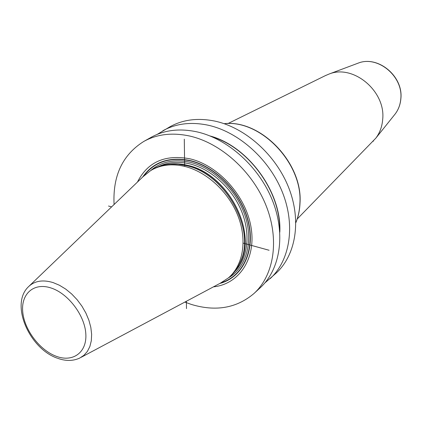 <?xml version="1.0" encoding="UTF-8"?>
<svg xmlns="http://www.w3.org/2000/svg" width="422" height="422" viewBox="0 0 422 422"><rect width="100%" height="100%" fill="white"/><g stroke="black" fill="none" stroke-linecap="round" stroke-linejoin="round"><path stroke-width="0.63" d="M325.299 75.654L329.266 73.971C353.499 64.139 385.951 91.432 382.68 119.516C382.095 126.653 379.805 132.872 375.812 138.179L297.22 218.997M372.979 141.423L373.533 140.853M157.195 134.391L169.955 126.764C182.974 119.558 197.939 117.669 214.84 121.098C245.314 127.597 275.835 154.811 288.743 187.769C301.693 220.743 295.806 255.204 276.093 273.171L264.879 282.925M114.082 204.512C112.658 175.81 122.559 154.79 143.786 141.444C156.995 134.133 172.271 132.323 189.615 136.021C220.885 143.021 252.498 171.453 266.087 205.625C279.712 239.812 274.005 275.26 254.007 293.48C236.689 308.144 215.816 311.8 191.393 304.447L184.831 302.094M143.786 141.444L151.166 137.303C164.327 130.018 179.514 128.188 196.736 131.812C227.785 138.664 259.092 166.753 272.485 200.582C285.921 234.426 280.161 269.6 260.237 287.751L254.007 293.48M162.808 130.773C175.879 123.535 190.929 121.668 207.956 125.17C238.652 131.806 269.468 159.347 282.561 192.643C295.695 225.949 289.856 260.68 270.059 278.72M213.437 286.86C238.989 284.222 256.328 258.828 251.058 227.453C246.021 196.109 218.475 165.392 189.858 158.799C165.044 154.23 147.579 161.985 137.456 182.061M150.628 170.615L151.983 169.792C157.432 166.49 163.588 164.596 170.456 164.111L178.095 164.221L185.97 165.545C224.536 173.268 255.864 228.492 240.756 261.081C238.161 267.458 234.447 272.717 229.61 276.874L228.407 277.903C243.061 265.449 247.434 240.514 238.135 216.333C228.856 192.158 206.796 171.722 184.646 166.384C171.685 163.414 160.344 164.823 150.628 170.615L143.037 176.702L29.398 285.842M81.193 357.286L220.258 283.225L228.407 277.903M279.812 232.205C282.06 192.738 248.252 146.112 210.045 135.968M108.507 206.026L111.614 206.88M243.183 243.13L269.083 250.262M184.293 139.17L184.646 166.384M186.392 301.261L186.487 308.609M224.224 123.725C260.632 119.357 302.949 163.446 299.884 203.441C299.594 210.325 298.254 216.686 295.859 222.536M394.37 114.99L395.171 113.987C398.4 109.694 400.267 104.703 400.779 99.012C403.532 76.625 377.885 55.198 358.278 63.094L329.266 73.971M357.075 63.548L358.278 63.094C378.123 55.176 403.59 76.477 400.853 98.869C400.341 104.593 398.447 109.636 395.171 113.987L375.812 138.179M219.725 283.51C242.144 277.539 255.278 251.981 248.674 222.927C242.233 193.893 216.565 166.711 190.18 160.555C169.175 156.372 153.313 161.895 142.599 177.124M143.775 175.958C154.563 161.79 170.04 156.747 190.206 160.829C216.138 166.896 241.421 193.334 248.183 221.882C255.094 250.441 242.893 276.03 221.202 282.756M228.418 277.892C246.079 267.648 253.611 242.349 245.298 216.46C237.058 190.575 213.796 167.872 190.222 162.291C174.344 158.836 161.151 161.605 150.638 170.604M234.748 271.525C247.888 258.343 250.963 234.036 241.474 211.021C231.989 188.017 210.815 168.916 189.578 163.82C178.063 161.167 167.756 162.085 158.661 166.574M166.785 164.506C173.268 163.298 180.104 163.557 187.289 165.276C227.817 173.252 258.797 233.361 239.242 264.446M240.756 261.081L241.337 259.905C256.296 227.616 225.306 172.983 187.12 165.345L178.221 163.942L170.456 164.111M167.824 164.358L171.754 163.926L167.803 164.364M57.677 358.31C65.684 361.179 73.001 361.116 79.637 358.12L83.925 355.319L87.38 351.41L89.875 346.499L91.316 340.739L91.637 334.298L90.825 327.388L88.889 320.235L85.893 313.077L81.926 306.156L77.126 299.715L71.656 293.96L65.7 289.086L59.46 285.261L53.146 282.598C42.611 279.422 34.266 280.915 28.126 287.065C10.054 304.848 29.572 348.635 57.192 358.13M51.025 287.973C33.829 282.218 20.9 293.833 22.73 311.884C24.318 329.856 39.758 350.292 56.326 356.31C72.906 362.593 87.053 352.518 85.824 333.929C84.848 315.424 68.19 293.448 51.025 287.973M279.654 230.154C280.741 191.878 248.663 147.631 211.95 136.76M224.129 123.693C260.701 119.157 303.065 163.156 300 203.262C299.699 210.246 298.322 216.702 295.864 222.642M326.011 75.306L228.012 123.535"/></g></svg>
